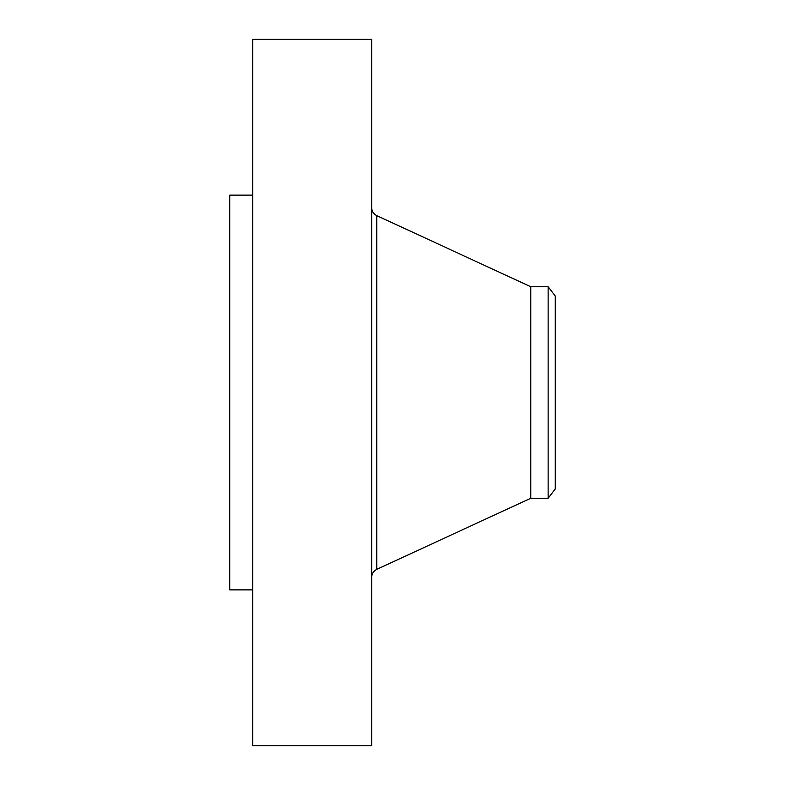 <?xml version="1.0" encoding="UTF-8"?>
<svg xmlns="http://www.w3.org/2000/svg" width="785" height="785" viewBox="0 0 785 785"><rect width="100%" height="100%" fill="white"/><g stroke="black" fill="none" stroke-linecap="round" stroke-linejoin="round"><path stroke-width="1.18" d="M252.701 745.75L252.701 39.25L371.678 39.25L371.678 745.75L252.701 745.75M548.136 498.259L548.136 286.741L555.28 296.053L555.28 488.947L548.136 498.259L530.788 498.259L530.788 286.741L376.8 215.669C373.542 213.991 371.835 211.332 371.678 207.662M252.701 589.869L229.72 589.869L229.72 195.131L252.701 195.131M530.788 498.259L376.8 569.331L376.8 215.669M376.8 569.331C373.542 571.009 371.835 573.668 371.678 577.338M548.136 286.741L530.788 286.741"/></g></svg>
